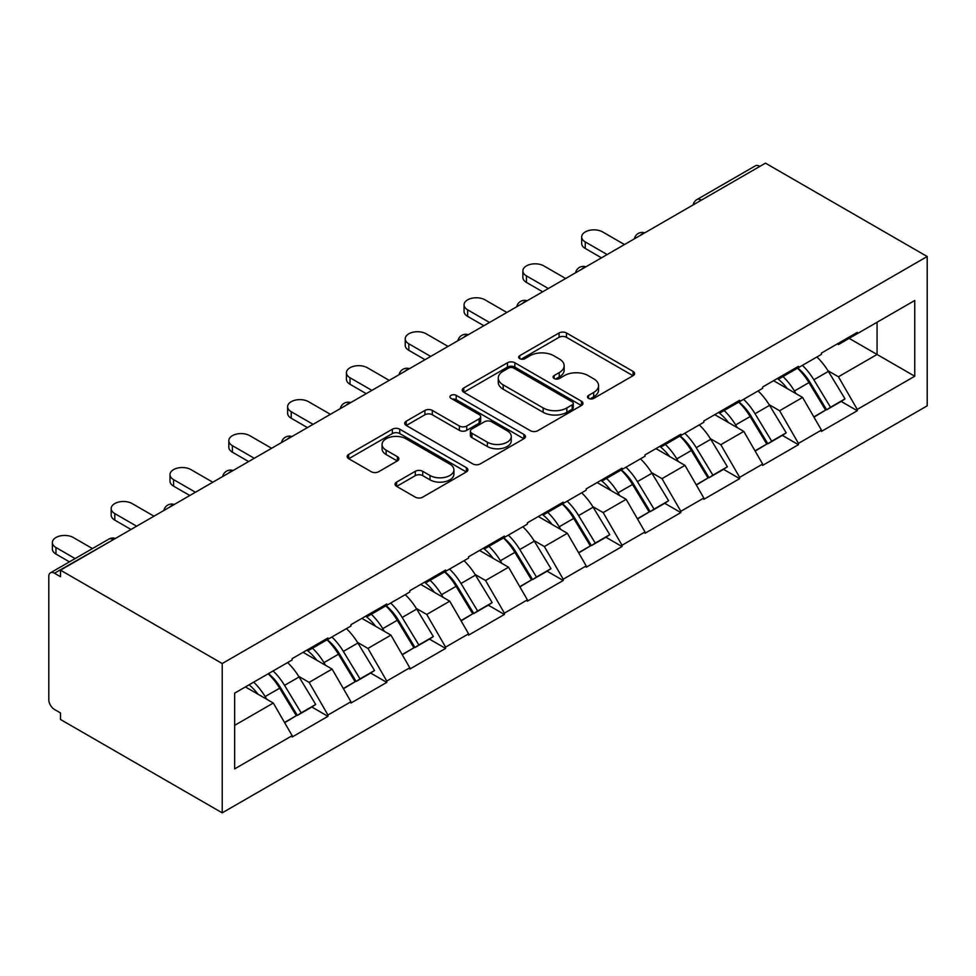 <?xml version="1.0" encoding="UTF-8"?>
<svg xmlns="http://www.w3.org/2000/svg" width="976" height="976" viewBox="0 0 976 976"><rect width="100%" height="100%" fill="white"/><g stroke="black" fill="none" stroke-linecap="round" stroke-linejoin="round"><path stroke-width="1.46" d="M588.577 398.391A3.66 2.111 0 0 0 593.762 398.391L633.07 375.687A5.234 3.026 0 0 0 634.607 373.552A5.234 3.026 0 0 0 633.07 371.417L566.47 332.962A5.234 3.026 0 0 0 559.065 332.962L519.744 355.654A3.66 2.111 0 0 0 518.671 357.155A3.66 2.111 0 0 0 519.744 358.656A3.66 2.111 0 0 0 524.929 358.656L530.017 355.715A16.751 9.662 0 0 1 553.697 355.715L559.248 358.912A16.751 9.662 0 0 1 564.152 365.756A16.751 9.662 0 0 1 559.248 372.588L554.161 375.528A3.66 2.111 0 0 0 553.087 377.029A3.66 2.111 0 0 0 554.161 378.517A3.66 2.111 0 0 0 559.346 378.517L564.433 375.577A16.751 9.662 0 0 1 588.113 375.577L593.664 378.786A16.751 9.662 0 0 1 598.569 385.618A16.751 9.662 0 0 1 593.664 392.462L588.577 395.402A3.66 2.111 0 0 0 587.503 396.89A3.66 2.111 0 0 0 588.577 398.391L588.577 395.402M396.61 482.083A5.234 3.026 0 0 0 395.085 484.218A5.234 3.026 0 0 0 396.61 486.353L415.3 497.15A5.234 3.026 0 0 0 422.706 497.15L466.369 471.933A5.234 3.026 0 0 0 467.894 469.798A5.234 3.026 0 0 0 466.369 467.663L399.757 429.208A5.234 3.026 0 0 0 392.364 429.208L348.688 454.413A5.234 3.026 0 0 0 347.163 456.548A5.234 3.026 0 0 0 348.688 458.683L371.27 471.725A5.234 3.026 0 0 0 378.664 471.725L397.354 460.928A5.234 3.026 0 0 0 398.891 458.793A5.234 3.026 0 0 0 397.354 456.658L386.154 450.192A13.993 8.076 0 0 1 382.055 444.483A13.993 8.076 0 0 1 390.705 437.016A13.993 8.076 0 0 1 405.955 438.761L449.802 464.088A13.993 8.076 0 0 1 453.913 469.798A13.993 8.076 0 0 1 445.263 477.264A13.993 8.076 0 0 1 430.013 475.507L422.706 471.298A5.234 3.026 0 0 0 415.3 471.298L396.61 482.083L396.61 486.353M60.488 570.167L765.465 163.151L927.2 256.517L222.223 663.534L60.488 570.167L60.488 576.694L54.461 573.217A8.003 4.612 -120 0 0 50.459 572.814A8.003 4.612 -120 0 0 48.8 576.474L48.8 699.67A8.003 4.612 -120 0 0 54.461 709.467L60.488 712.944L60.488 719.483L222.223 812.849L222.223 663.534M530.383 430.697A5.234 3.026 0 0 0 537.788 430.697L581.452 405.491A5.234 3.026 0 0 0 582.989 403.356A5.234 3.026 0 0 0 581.452 401.221L514.84 362.767A5.234 3.026 0 0 0 507.447 362.767L463.783 387.972A5.234 3.026 0 0 0 462.246 390.107A5.234 3.026 0 0 0 463.783 392.242L530.383 430.697M452.474 399.184A3.66 2.111 0 0 1 456.195 399.696L456.195 395.341L523.905 434.442A5.234 3.026 0 0 1 525.442 436.577A5.234 3.026 0 0 1 523.905 438.712L480.241 463.917A5.234 3.026 0 0 1 472.848 463.917L406.236 425.463L406.236 421.193A5.234 3.026 0 0 0 404.698 423.328A5.234 3.026 0 0 0 406.236 425.463M406.236 421.193L424.926 410.408A5.234 3.026 0 0 1 432.319 410.408L459.342 426A5.234 3.026 0 0 0 466.735 426L479.131 418.838A5.234 3.026 0 0 0 480.668 416.703A5.234 3.026 0 0 0 479.131 414.568L451.01 398.33A3.66 2.111 0 0 1 449.936 396.842A3.66 2.111 0 0 1 452.193 394.89A3.66 2.111 0 0 1 456.195 395.341M222.223 812.849L927.2 405.833L927.2 256.517M268.473 673.623A35.722 20.618 -120 0 1 280.698 687.921L297.351 715.408L311.856 707.027L327.96 716.323L327.96 715.018L309.111 682.37L298.668 676.344M327.96 716.323L292.153 737.002L292.153 735.697L234.655 768.881L234.655 693.143L292.153 659.947L292.153 658.641L327.96 637.962L327.96 639.268L350.957 625.994L350.957 624.689L386.777 604.01L386.777 605.315L409.774 592.042L409.774 590.736L445.593 570.057L445.593 571.363L468.59 558.089L468.59 556.784L504.397 536.105L504.397 537.41L527.394 524.136L527.394 522.819L563.213 502.152L563.213 503.457L586.21 490.172L586.21 488.866L622.017 468.187L622.017 469.493L645.014 456.219L645.014 454.914L680.833 434.235L680.833 435.54L703.83 422.266L703.83 420.961L739.649 400.282L739.649 401.587L762.646 388.314L762.646 387.008L798.453 366.329L798.453 367.635L821.45 354.361L821.45 353.056L857.27 332.377L857.27 333.682L914.756 300.486L914.756 376.236L857.27 409.432L838.421 376.773L827.977 370.746M797.77 368.025A35.722 20.618 -120 0 1 810.007 382.324L826.648 409.81L841.166 401.441L857.27 410.737L857.27 409.432M857.27 410.737L821.45 431.404L821.45 430.099L798.453 443.385L779.604 410.737L769.161 404.698M738.966 401.99A35.722 20.618 -120 0 1 751.191 416.276L767.844 443.775L782.349 435.394L798.453 444.69L798.453 443.385M798.453 444.69L762.646 465.369L762.646 464.064L739.649 477.337L720.8 444.69L710.357 438.663M680.15 435.943A35.722 20.618 -120 0 1 692.374 450.241L709.027 477.728L723.545 469.346L739.649 478.643L739.649 477.337M739.649 478.643L703.83 499.322L703.83 498.016L680.833 511.29L661.984 478.643L651.541 472.616M621.334 469.895A35.722 20.618 -120 0 1 633.57 484.194L650.211 511.68L664.729 503.299L680.833 512.595L680.833 511.29M680.833 512.595L645.014 533.274L645.014 531.969L622.017 545.242L603.168 512.595L592.725 506.568M562.53 503.848A35.722 20.618 -120 0 1 574.754 518.146L591.407 545.633L605.913 537.251L622.017 546.548L622.017 545.242M622.017 546.548L586.21 567.227L586.21 565.921L563.213 579.195L544.364 546.548L533.921 540.521M503.714 537.8A35.722 20.618 -120 0 1 515.95 552.099L532.591 579.585L547.109 571.204L563.213 580.5L563.213 579.195M563.213 580.5L527.394 601.179L527.394 599.874L504.397 613.148L485.548 580.5L475.105 574.474M444.91 571.753A35.722 20.618 -120 0 1 457.134 586.051L473.787 613.538L488.293 605.157L504.397 614.453L504.397 613.148M504.397 614.453L468.59 635.132L468.59 633.827L445.593 647.112L426.744 614.453L416.301 608.426M386.093 605.706A35.722 20.618 -120 0 1 398.318 620.004L414.971 647.491L429.489 639.121L445.593 648.418L445.593 647.112M445.593 648.418L409.774 669.097L409.774 667.779L386.777 681.065L367.928 648.418L357.484 642.379M327.277 639.67A35.722 20.618 -120 0 1 339.514 653.957L356.155 681.455L370.673 673.074L386.777 682.37L386.777 681.065M386.777 682.37L350.957 703.049L350.957 701.744L327.96 715.018M307.989 649.504L309.111 650.15L327.96 639.268M309.111 682.37L332.108 669.085L303.085 652.334M350.957 701.744L332.108 669.085M366.793 615.551L367.928 616.198L386.777 605.315M367.928 648.418L390.925 635.132L361.889 618.381M409.774 667.779L390.925 635.132M425.609 581.586L426.744 582.245L445.593 571.363M426.744 614.453L449.741 601.179L420.705 584.417M468.59 633.827L449.741 601.179M484.413 547.634L485.548 548.292L504.397 537.41M485.548 580.5L508.545 567.227L479.521 550.464M527.394 599.874L508.545 567.227M543.229 513.681L544.364 514.34L563.213 503.457M544.364 546.548L567.361 533.274L538.325 516.511M586.21 565.921L567.361 533.274M602.046 479.728L603.168 480.387L622.017 469.493M603.168 512.595L626.165 499.322L597.141 482.559M645.014 531.969L626.165 499.322M660.85 445.776L661.984 446.422L680.833 435.54M661.984 478.643L684.981 465.369L655.945 448.606M703.83 498.016L684.981 465.369M719.666 411.823L720.8 412.47L739.649 401.587M720.8 444.69L743.797 431.404L714.761 414.654M762.646 464.064L743.797 431.404M778.47 377.871L779.604 378.517L798.453 367.635M779.604 410.737L802.601 397.452L773.578 380.701M821.45 430.099L802.601 397.452M759.816 166.408L701.378 200.153M698.975 201.532A8.003 4.612 120 0 1 701 199.934A8.003 4.612 60 0 0 696.998 199.531L755.436 165.798A8.003 4.612 60 0 1 759.438 166.188M837.286 343.906L838.421 344.565L857.27 333.682M838.421 376.773L877.058 354.471L877.058 322.251L914.756 300.486M849.157 338.367L914.756 376.236M234.655 725.351L273.304 703.049L245.403 686.933M292.153 735.697L273.304 703.049M809.177 382.97L811.044 384.044M750.361 416.923L752.228 417.996M691.557 450.875L693.424 451.949M632.741 484.828L634.607 485.902M573.925 518.781L575.791 519.866M515.121 552.733L516.987 553.819M456.304 586.698L458.171 587.772M397.5 620.651L399.367 621.724M338.684 654.603L340.551 655.677M279.868 688.556L281.735 689.629M590.041 398.903L593.664 396.817A16.751 9.662 0 0 0 598.569 389.973L598.569 385.618M564.152 365.756L564.152 370.111A16.751 9.662 0 0 1 559.248 376.943L555.625 379.042M633.009 375.723L566.47 337.318A5.234 3.026 0 0 0 559.065 337.318L521.208 359.168M581.379 405.528L514.84 367.11A5.234 3.026 0 0 0 507.447 367.11L463.844 392.291M572.204 404.845A3.66 2.111 0 0 0 573.278 403.356A3.66 2.111 0 0 0 572.204 401.856L513.73 368.098A3.66 2.111 0 0 0 508.557 368.098L503.189 371.197A16.751 9.662 0 0 0 498.285 378.041A16.751 9.662 0 0 0 503.189 384.873L543.156 407.944A16.751 9.662 0 0 0 566.836 407.944L572.204 404.845L572.204 409.2A3.66 2.111 0 0 0 573.278 407.712L573.278 403.356M498.285 378.041L498.285 382.397A16.751 9.662 0 0 0 503.189 389.229L503.189 384.873M572.204 409.2L566.836 412.299A16.751 9.662 0 0 1 543.156 412.299L503.189 389.229M406.309 425.512L424.926 414.763L424.926 410.408M480.668 416.703L480.668 421.059A5.234 3.026 0 0 1 479.131 423.194L466.735 430.355A5.234 3.026 0 0 1 459.342 430.355L432.319 414.763A5.234 3.026 0 0 0 424.926 414.763M456.195 399.696L523.844 438.749M487.366 442.189A13.993 8.076 0 0 0 502.628 443.934A13.993 8.076 0 0 0 511.265 436.467A13.993 8.076 0 0 0 507.166 430.758L491.721 421.839A5.234 3.026 0 0 0 484.316 421.839L471.92 428.989A5.234 3.026 0 0 0 470.383 431.124A5.234 3.026 0 0 0 471.92 433.271L487.366 442.189L487.366 446.532A13.993 8.076 0 0 0 502.628 448.289A13.993 8.076 0 0 0 511.265 440.823L511.265 436.467M470.383 431.124L470.383 435.479A5.234 3.026 0 0 0 471.92 437.614L471.92 433.271M487.366 446.532L471.92 437.614M453.913 469.798L453.913 474.153A13.993 8.076 0 0 1 445.263 481.619A13.993 8.076 0 0 1 430.013 479.863L422.706 475.641A5.234 3.026 0 0 0 415.3 475.641L396.683 486.402M382.055 444.483L382.055 448.838A13.993 8.076 0 0 0 386.154 454.548L386.154 450.192M397.281 460.977L386.154 454.548M466.296 471.969L399.757 433.564A5.234 3.026 0 0 0 392.364 433.564L348.761 458.732M585.271 241.938L585.271 248.465A12.261 7.076 180 0 1 581.672 243.463L581.672 236.936A12.261 7.076 0 0 0 585.271 241.938L607.133 254.565M624.469 244.549L602.607 231.922A12.261 7.076 0 0 0 589.248 230.397A12.261 7.076 0 0 0 581.672 236.936M816.912 356.984A43.713 25.242 60 0 1 828.368 371.392L813.85 379.774A43.713 25.242 -120 0 0 802.394 365.366M813.85 379.774L830.503 407.26L845.021 398.879L828.368 371.392M826.648 409.81L830.503 407.26M841.166 401.441L845.021 398.879M777.396 378.481A35.722 20.618 60 0 1 787.254 388.594M782.984 376.565A43.713 25.242 60 0 1 794.44 390.973L796.074 393.694M813.972 417.142L825.598 410.091L808.945 382.604A43.713 25.242 -120 0 0 797.49 368.196M825.598 410.091L813.825 416.886M585.271 248.465L601.472 257.823M526.454 275.891L526.454 282.418A12.261 7.076 180 0 1 522.868 277.416L522.868 270.889A12.261 7.076 0 0 0 526.454 275.891L548.317 288.518M565.665 278.502L543.791 265.887A12.261 7.076 0 0 0 530.432 264.35A12.261 7.076 0 0 0 522.868 270.889M758.096 390.937A43.713 25.242 60 0 1 769.552 405.345L755.046 413.726A43.713 25.242 -120 0 0 743.59 399.318M755.046 413.726L771.687 441.213L786.205 432.832L769.552 405.345M767.844 443.775L771.687 441.213M782.349 435.394L786.205 432.832M718.592 412.445A35.722 20.618 60 0 1 728.438 422.547M724.168 410.53A43.713 25.242 60 0 1 735.623 424.938L737.27 427.647M755.156 451.095L766.794 444.043L750.141 416.557A43.713 25.242 -120 0 0 738.686 402.149M766.794 444.043L755.009 450.839M526.454 282.418L542.668 291.787M467.638 309.843L467.638 316.383A12.261 7.076 180 0 1 464.051 311.368L464.051 304.841A12.261 7.076 0 0 0 467.638 309.843L489.513 322.47M506.849 312.454L484.987 299.839A12.261 7.076 0 0 0 471.615 298.302A12.261 7.076 0 0 0 464.051 304.841M699.292 424.889A43.713 25.242 60 0 1 710.748 439.298L696.23 447.679A43.713 25.242 -120 0 0 684.774 433.271M696.23 447.679L712.883 475.166L727.388 466.784L710.748 439.298M709.027 477.728L712.883 475.166M723.545 469.346L727.388 466.784M659.776 446.398A35.722 20.618 60 0 1 669.634 456.5M665.364 444.483A43.713 25.242 60 0 1 676.819 458.891L678.454 461.599M696.339 485.048L707.978 477.996L691.325 450.509A43.713 25.242 -120 0 0 679.869 436.101M707.978 477.996L696.193 484.791M467.638 316.383L483.852 325.74M408.834 343.808L408.834 350.335A12.261 7.076 180 0 1 405.235 345.321L405.235 338.794A12.261 7.076 0 0 0 408.834 343.808L430.697 356.423M448.033 346.419L426.17 333.792A12.261 7.076 0 0 0 412.811 332.255A12.261 7.076 0 0 0 405.235 338.794M640.476 458.842A43.713 25.242 60 0 1 651.931 473.25L637.413 481.632A43.713 25.242 -120 0 0 625.958 467.223M637.413 481.632L654.066 509.118L668.584 500.737L651.931 473.25M650.211 511.68L654.066 509.118M664.729 503.299L668.584 500.737M600.96 480.351A35.722 20.618 60 0 1 610.817 490.452M606.547 478.435A43.713 25.242 60 0 1 618.003 492.843L619.65 495.552M637.535 519L649.162 511.949L632.521 484.462A43.713 25.242 -120 0 0 621.065 470.054M649.162 511.949L637.389 518.744M408.834 350.335L425.036 359.693M350.018 377.761L350.018 384.288A12.261 7.076 180 0 1 346.431 379.286L346.431 372.747A12.261 7.076 0 0 0 350.018 377.761L371.88 390.376M389.229 380.372L367.366 367.745A12.261 7.076 0 0 0 353.995 366.207A12.261 7.076 0 0 0 346.431 372.747M581.659 492.795A43.713 25.242 60 0 1 593.127 507.203L578.609 515.584A43.713 25.242 -120 0 0 567.154 501.176M578.609 515.584L595.25 543.071L609.768 534.689L593.127 507.203M591.407 545.633L595.25 543.071M605.913 537.251L609.768 534.689M542.156 514.303A35.722 20.618 60 0 1 552.013 524.405M547.731 512.388A43.713 25.242 60 0 1 559.187 526.796L560.834 529.504M578.719 552.953L590.358 545.901L573.705 518.415A43.713 25.242 -120 0 0 562.249 504.006M590.358 545.901L578.573 552.709M350.018 384.288L366.232 393.645M291.214 411.713L291.214 418.24A12.261 7.076 180 0 1 287.615 413.238L287.615 406.699A12.261 7.076 0 0 0 291.214 411.713L313.076 424.34M330.413 414.324L308.55 401.697A12.261 7.076 0 0 0 295.191 400.16A12.261 7.076 0 0 0 287.615 406.699M522.855 526.759A43.713 25.242 60 0 1 534.311 541.155L519.793 549.537A43.713 25.242 -120 0 0 508.337 535.129M519.793 549.537L536.446 577.023L550.964 568.654L534.311 541.155M532.591 579.585L536.446 577.023M547.109 571.204L550.964 568.654M483.34 548.256A35.722 20.618 60 0 1 493.197 558.37M488.927 546.34A43.713 25.242 60 0 1 500.383 560.749L502.018 563.457M519.915 586.905L531.542 579.854L514.889 552.367A43.713 25.242 -120 0 0 503.433 537.959M531.542 579.854L519.769 586.661M291.214 418.24L307.416 427.598M232.398 445.666L232.398 452.193A12.261 7.076 180 0 1 228.811 447.191L228.811 440.664A12.261 7.076 0 0 0 232.398 445.666L254.26 458.293M271.609 448.277L249.734 435.65A12.261 7.076 0 0 0 236.375 434.125A12.261 7.076 0 0 0 228.811 440.664M464.039 560.712A43.713 25.242 60 0 1 475.495 575.12L460.989 583.489A43.713 25.242 -120 0 0 449.533 569.093M460.989 583.489L477.63 610.988L492.148 602.607L475.495 575.12M473.787 613.538L477.63 610.988M488.293 605.157L492.148 602.607M424.536 582.208A35.722 20.618 60 0 1 434.381 592.322M430.111 580.293A43.713 25.242 60 0 1 441.567 594.701L443.214 597.41M461.099 620.87L472.726 613.819L456.085 586.32A43.713 25.242 -120 0 0 444.629 571.912M472.726 613.819L460.953 620.614M232.398 452.193L248.612 461.55M173.582 479.619L173.582 486.146A12.261 7.076 180 0 1 169.995 481.144L169.995 474.617A12.261 7.076 0 0 0 173.582 479.619L195.456 492.246M212.792 482.229L190.93 469.602A12.261 7.076 0 0 0 177.559 468.077A12.261 7.076 0 0 0 169.995 474.617M405.235 594.665A43.713 25.242 60 0 1 416.691 609.073L402.173 617.454A43.713 25.242 -120 0 0 390.717 603.046M402.173 617.454L418.826 644.941L433.332 636.559L416.691 609.073M414.971 647.491L418.826 644.941M429.489 639.121L433.332 636.559M365.719 616.173A35.722 20.618 60 0 1 375.577 626.275M371.295 614.246A43.713 25.242 60 0 1 382.763 628.654L384.398 631.374M402.283 654.823L413.922 647.771L397.269 620.285A43.713 25.242 -120 0 0 385.813 605.876M413.922 647.771L402.136 654.567M173.582 486.146L189.795 495.503M114.778 513.571L114.778 520.11A12.261 7.076 180 0 1 111.179 515.096L111.179 508.569A12.261 7.076 0 0 0 114.778 513.571L136.64 526.198M153.976 516.182L132.114 503.567A12.261 7.076 0 0 0 118.755 502.03A12.261 7.076 0 0 0 111.179 508.569M346.419 628.617A43.713 25.242 60 0 1 357.875 643.025L343.357 651.407A43.713 25.242 -120 0 0 331.901 636.999M343.357 651.407L360.01 678.893L374.528 670.512L357.875 643.025M356.155 681.455L360.01 678.893M370.673 673.074L374.528 670.512M306.903 650.126A35.722 20.618 60 0 1 316.761 660.227M312.491 648.21A43.713 25.242 60 0 1 323.947 662.619L325.594 665.327M343.479 688.775L355.105 681.724L338.465 654.237A43.713 25.242 -120 0 0 327.009 639.829M355.105 681.724L343.332 688.519M114.778 520.11L130.979 529.468M55.961 547.524L55.961 554.063A12.261 7.076 180 0 1 52.375 549.049L52.375 542.522A12.261 7.076 0 0 0 55.961 547.524L75.103 558.577M92.452 548.573L73.31 537.52A12.261 7.076 0 0 0 59.939 535.983A12.261 7.076 0 0 0 52.375 542.522M287.603 662.57A43.713 25.242 60 0 1 299.071 676.978L284.553 685.359A43.713 25.242 -120 0 0 273.097 670.951M284.553 685.359L301.194 712.846L315.712 704.465L299.071 676.978M297.351 715.408L301.194 712.846M311.856 707.027L315.712 704.465M249.051 684.835A35.722 20.618 60 0 1 257.957 694.18M253.675 682.163A43.713 25.242 60 0 1 265.13 696.571L266.777 699.28M284.663 722.728L296.301 715.676L279.648 688.19A43.713 25.242 -120 0 0 268.193 673.782M296.301 715.676L284.516 722.472M55.961 554.063L69.455 561.847M113.265 539.691L54.461 573.217M114.924 538.74A8.003 4.612 -60 0 0 112.887 539.472A8.003 4.612 -120 0 0 108.885 539.081L50.459 572.814M640.158 235.497A8.003 4.612 120 0 1 642.196 233.886A8.003 4.612 -60 0 1 644.221 233.154M581.354 269.449A8.003 4.612 120 0 1 583.38 267.839A8.003 4.612 -60 0 1 585.405 267.107M522.538 303.402A8.003 4.612 120 0 1 524.563 301.791A8.003 4.612 -60 0 1 526.601 301.059M463.722 337.354A8.003 4.612 120 0 1 465.759 335.744A8.003 4.612 -60 0 1 467.785 335.012M404.918 371.307A8.003 4.612 120 0 1 406.943 369.709A8.003 4.612 -60 0 1 408.981 368.965M346.102 405.26A8.003 4.612 120 0 1 348.139 403.661A8.003 4.612 -60 0 1 350.164 402.917M287.298 439.224A8.003 4.612 120 0 1 289.323 437.614A8.003 4.612 -60 0 1 291.348 436.87M228.482 473.177A8.003 4.612 120 0 1 230.507 471.567A8.003 4.612 -60 0 1 232.544 470.835M169.665 507.13A8.003 4.612 120 0 1 171.703 505.519A8.003 4.612 -60 0 1 173.728 504.787M593.664 396.817L593.664 392.462M554.161 378.517L554.161 375.528M559.248 376.943L559.248 372.588M519.744 358.656L519.744 355.654M559.065 337.318L559.065 332.962M566.47 337.318L566.47 332.962M633.07 375.687L633.07 371.417M463.783 392.242L463.783 387.972M507.447 367.11L507.447 362.767M514.84 367.11L514.84 362.767M581.452 405.491L581.452 401.221M543.156 412.299L543.156 407.944M566.836 412.299L566.836 407.944M432.319 414.763L432.319 410.408M459.342 430.355L459.342 426M466.735 430.355L466.735 426M479.131 423.194L479.131 418.838M523.905 438.712L523.905 434.442M415.3 475.641L415.3 471.298M422.706 475.641L422.706 471.298M430.013 479.863L430.013 475.507M397.354 460.928L397.354 456.658M348.688 458.683L348.688 454.413M392.364 433.564L392.364 429.208M399.757 433.564L399.757 429.208M466.369 471.933L466.369 467.663M808.945 382.604L794.44 390.973M750.141 416.557L735.623 424.938M691.325 450.509L676.819 458.891M632.521 484.462L618.003 492.843M573.705 518.415L559.187 526.796M514.889 552.367L500.383 560.749M456.085 586.32L441.567 594.701M397.269 620.285L382.763 628.654M338.465 654.237L323.947 662.619M279.648 688.19L265.13 696.571M696.998 199.531A8.003 8.003 0 0 0 693.155 204.899M644.758 232.837A8.003 8.003 0 0 0 634.351 238.852M585.942 266.79A8.003 8.003 0 0 0 575.535 272.804M527.138 300.754A8.003 8.003 0 0 0 516.731 306.757M468.321 334.707A8.003 8.003 0 0 0 457.915 340.709M409.505 368.66A8.003 8.003 0 0 0 399.099 374.662M350.701 402.612A8.003 8.003 0 0 0 340.295 408.615M291.885 436.565A8.003 8.003 0 0 0 281.478 442.579M233.081 470.517A8.003 8.003 0 0 0 222.674 476.532M174.265 504.47A8.003 8.003 0 0 0 163.858 510.485M115.449 538.435A8.003 8.003 0 0 0 108.885 539.081"/></g></svg>
